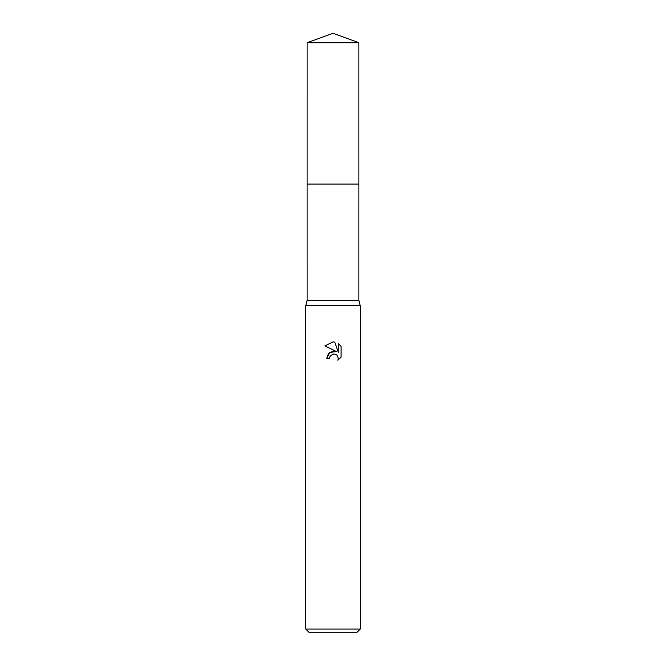 <?xml version="1.0" encoding="UTF-8"?>
<svg xmlns="http://www.w3.org/2000/svg" width="666" height="666" viewBox="0 0 666 666"><rect width="100%" height="100%" fill="white"/><g stroke="black" fill="none" stroke-linecap="round" stroke-linejoin="round"><path stroke-width="0.5" stroke-dasharray="3.33 2.5" d="M358.882 184.066L307.109 184.057L358.891 184.057M358.882 300.308L307.118 300.308M360.248 305.752L305.752 305.752M360.248 629.07L305.752 629.07M356.61 632.7L309.39 632.7M329.886 356.735L332.334 354.254M341.1 357.126L341.1 346.378M326.731 358.325L329.595 358.325M324.908 345.887L336.472 351.581M338.286 343.539L338.286 352.256L334.757 342.083M358.882 42.724L307.118 42.724"/><path stroke-width="1" d="M307.118 42.724L358.882 42.724L333 33.3L307.118 42.724L307.109 184.057L358.891 184.057L358.882 300.308L360.248 305.752L360.248 629.07L305.752 629.07L309.39 632.7L356.61 632.7L360.248 629.07M358.882 42.724L358.891 184.057L307.109 184.057L307.118 300.308L358.882 300.308M307.118 300.308L305.752 305.752L360.248 305.752M333 351.165L336.472 351.59L329.803 352.397L326.731 358.325L328.505 353.554L333 351.165M336.472 351.581L324.908 345.887L333 341.891L334.757 342.083L338.286 352.256L338.286 343.539L341.092 346.378L338.286 343.548M341.1 346.378L341.1 357.126M337.837 360.248L341.092 357.126L337.837 360.248L338.303 358.3L337.029 355.219L335.614 354.279L333 354.054L335.614 354.279L337.029 355.219L338.303 358.3L337.845 360.239M333 354.054L330.053 356.352L329.595 358.325L329.886 356.735M329.595 358.325L326.731 358.325M332.334 354.254L332.975 354.054M334.757 342.083L333.258 341.899M333 341.891L324.908 345.887M305.752 305.752L305.752 629.07"/></g></svg>
